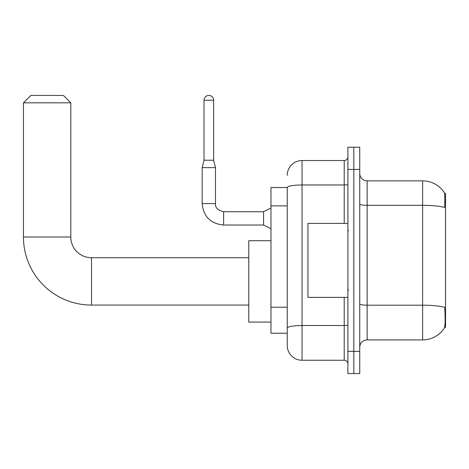 <?xml version="1.0" encoding="UTF-8"?>
<svg xmlns="http://www.w3.org/2000/svg" width="469" height="469" viewBox="0 0 469 469"><rect width="100%" height="100%" fill="white"/><g stroke="black" fill="none" stroke-linecap="round" stroke-linejoin="round"><path stroke-width="0.7" d="M444.594 327.339L445.55 327.339L445.55 193.445L444.501 193.445M287.245 187.524L270.971 187.524L270.971 333.254L287.245 333.254L287.245 345.46L287.245 187.524M367.139 339.914L422.616 339.914A25.889 25.889 0 0 0 444.266 328.23L444.266 328.23C445.151 326.143 445.357 320.175 444.876 310.326L444.682 307.33A25.889 4.497 180 0 0 422.616 305.184L422.616 180.87A25.889 25.889 0 0 1 444.12 192.337L444.12 192.337A25.889 25.889 0 0 0 422.616 180.87L367.139 180.87A7.398 7.398 0 0 1 359.741 173.471A7.398 7.398 0 0 0 367.139 180.87L367.139 339.914A7.398 7.398 0 0 0 359.741 347.312M353.819 351.381L353.819 373.57L359.741 373.57L359.741 351.381L353.819 351.381L353.819 373.57L347.904 373.57L347.904 351.381L353.819 351.381L353.819 169.403L353.819 351.381M347.904 351.381L347.904 147.207L353.819 147.207L353.819 169.403L353.819 147.207L359.741 147.207L359.741 351.381M359.741 204.033A7.398 1.284 0 0 0 367.139 205.322L422.616 205.322A25.889 4.497 180 0 1 444.63 207.45C444.981 198.926 444.841 193.932 444.207 192.466A25.889 25.889 0 0 0 422.616 180.87A25.889 25.889 0 0 1 444.207 192.466M287.245 175.318A14.797 14.797 0 0 1 302.042 160.527L302.042 360.256L344.205 360.256L344.205 297.381M302.042 160.527L344.205 160.527A3.699 3.699 0 0 0 347.904 156.828M287.245 337.322L287.245 330.668M347.904 363.956A3.699 3.699 0 0 0 344.205 360.256M302.042 360.256A14.797 14.797 0 0 1 287.245 345.46M347.904 223.402L307.957 223.402L307.957 297.381L347.904 297.381M248.775 305.073L91.508 305.073L91.508 257.727A20.712 20.712 0 0 1 70.796 237.015L70.796 102.822L23.45 102.822L30.848 95.43L63.397 95.43L70.796 102.822M91.508 305.073A68.058 68.058 0 0 1 23.45 237.015L23.45 102.822M248.775 257.727L91.508 257.727A20.712 20.712 0 0 1 70.796 237.015L23.45 237.015M270.971 240.714L248.775 240.714L248.775 322.086L270.971 322.086M213.641 160.228L204.021 160.228L204.021 100.237A4.807 4.807 0 0 1 208.828 95.43A4.807 4.807 0 0 1 213.641 100.237L213.641 160.228L215.488 167.626L215.488 203.581C215.042 207.527 217.751 210.235 223.625 211.718L223.625 225.02C210.61 223.742 203.458 216.596 202.174 203.581L202.174 167.626L215.488 167.626M270.971 228.731L263.572 225.032L263.572 211.718L270.971 208.019M287.245 205.868L270.971 205.868M287.245 307.213L270.971 307.213M422.616 339.914L422.616 305.184L367.139 305.184A7.398 1.284 0 0 1 359.741 303.9M359.741 169.403L347.904 169.403M347.904 324.888A3.699 0.645 0 0 1 344.205 325.527L302.042 325.527A14.797 2.568 180 0 0 287.245 328.101M287.245 187.547A14.797 2.568 180 0 1 302.042 184.979L344.205 184.979L344.205 160.527M344.205 223.402L344.205 184.979A3.699 0.645 0 0 0 347.904 184.335M263.572 225.032L223.625 225.032C210.61 223.742 203.458 216.596 202.174 203.581C203.458 216.596 210.61 223.742 223.625 225.032C210.61 223.742 203.458 216.596 202.174 203.581C203.458 216.596 210.61 223.742 223.625 225.032C210.61 223.742 203.458 216.596 202.174 203.581C203.458 216.596 210.61 223.742 223.625 225.032C210.61 223.742 203.458 216.596 202.174 203.581C203.458 216.596 210.61 223.742 223.625 225.032C210.61 223.742 203.458 216.596 202.174 203.581C203.458 216.596 210.61 223.742 223.625 225.032C210.61 223.742 203.458 216.596 202.174 203.581C203.458 216.596 210.61 223.742 223.625 225.032C210.61 223.742 203.458 216.596 202.174 203.581C203.458 216.596 210.61 223.742 223.625 225.032C210.61 223.742 203.458 216.596 202.174 203.581L215.488 203.581C215.042 207.527 217.751 210.235 223.625 211.718C217.751 210.235 215.042 207.527 215.488 203.581C215.042 207.527 217.751 210.235 223.625 211.718C217.751 210.235 215.042 207.527 215.488 203.581C215.042 207.527 217.751 210.235 223.625 211.718C217.751 210.235 215.042 207.527 215.488 203.581C215.042 207.527 217.751 210.235 223.625 211.718C217.751 210.235 215.042 207.527 215.488 203.581C215.042 207.527 217.751 210.235 223.625 211.718C217.751 210.235 215.042 207.527 215.488 203.581C215.042 207.527 217.751 210.235 223.625 211.718C217.751 210.235 215.042 207.527 215.488 203.581C215.042 207.527 217.751 210.235 223.625 211.718C217.751 210.235 215.042 207.527 215.488 203.581C215.042 207.527 217.751 210.235 223.625 211.718L263.572 211.718M204.021 100.237L213.641 100.237M348.643 230.801L347.904 230.062M348.643 289.983L347.904 290.721M202.174 203.581C203.458 216.596 210.61 223.742 223.625 225.032M215.488 203.581C215.042 207.527 217.751 210.235 223.625 211.718M204.021 160.228L202.174 167.626"/></g></svg>

